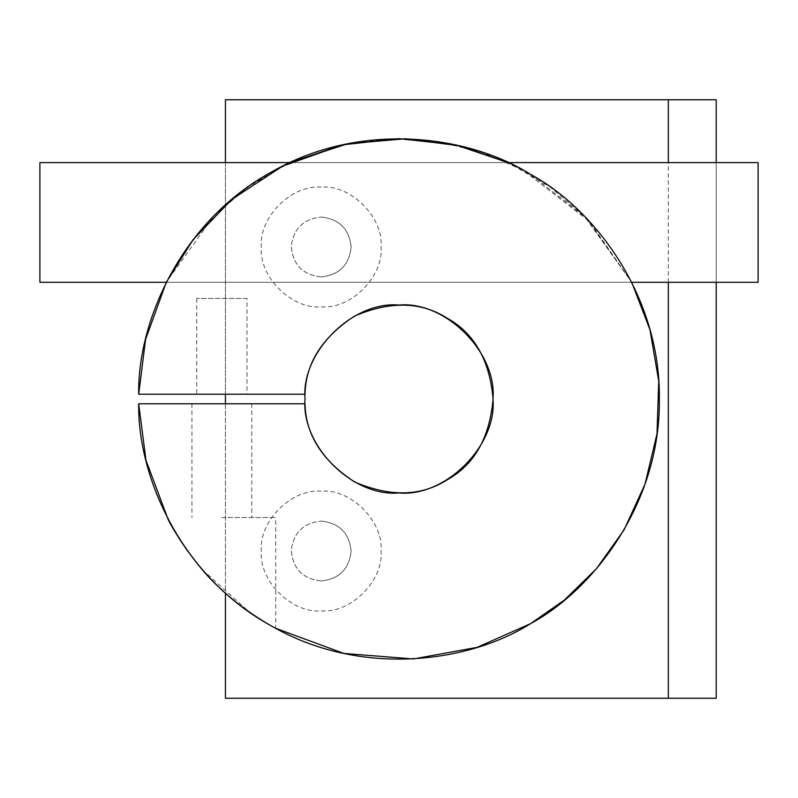 <?xml version="1.0" encoding="UTF-8"?>
<svg xmlns="http://www.w3.org/2000/svg" width="798" height="798" viewBox="0 0 798 798"><rect width="100%" height="100%" fill="white"/><g stroke="black" fill="none" stroke-linecap="round" stroke-linejoin="round"><path stroke-width="0.6" stroke-dasharray="3.99 2.99" d="M321.195 187.131C291.579 184.458 258.672 217.365 261.345 246.981C258.672 276.597 291.579 309.504 321.195 306.831C350.811 309.504 383.718 276.597 381.045 246.981C383.718 217.365 350.811 184.458 321.195 187.131M321.195 276.906C303.15 275.001 293.175 265.026 291.27 246.981C293.175 228.936 303.15 218.961 321.195 217.056C303.15 218.961 293.175 228.936 291.27 246.981C293.175 265.026 303.15 275.001 321.195 276.906C339.24 275.001 349.215 265.026 351.12 246.981C349.215 228.936 339.24 218.961 321.195 217.056C339.24 218.961 349.215 228.936 351.12 246.981C349.215 265.026 339.24 275.001 321.195 276.906M321.195 491.169C291.579 488.496 258.672 521.403 261.345 551.019C258.672 580.635 291.579 613.542 321.195 610.869C350.811 613.542 383.718 580.635 381.045 551.019C383.718 521.403 350.811 488.496 321.195 491.169M321.195 580.944C303.15 579.039 293.175 569.064 291.27 551.019C293.175 532.974 303.15 522.999 321.195 521.094C303.15 522.999 293.175 532.974 291.27 551.019C293.175 569.064 303.15 579.039 321.195 580.944C339.24 579.039 349.215 569.064 351.12 551.019C349.215 532.974 339.24 522.999 321.195 521.094C339.24 522.999 349.215 532.974 351.12 551.019C349.215 569.064 339.24 579.039 321.195 580.944M399 305.036C352.507 300.836 300.836 352.507 305.036 399C300.836 445.493 352.507 497.164 399 492.964C445.493 497.164 497.164 445.493 492.964 399C497.164 352.507 445.493 300.836 399 305.036C352.507 300.836 300.836 352.507 305.036 399C300.836 445.493 352.507 497.164 399 492.964C445.493 497.164 497.164 445.493 492.964 399C497.164 352.507 445.493 300.836 399 305.036C352.507 300.836 300.836 352.507 305.036 399C300.836 445.493 352.507 497.164 399 492.964C445.493 497.164 497.164 445.493 492.964 399C497.164 352.507 445.493 300.836 399 305.036M668.325 282.293L668.325 162.593M225.435 162.593L225.435 394.212M225.435 403.788L225.435 593.054M716.205 99.75L225.435 99.75L225.435 698.25L716.205 698.25L716.205 99.75M716.205 162.593L716.205 282.293M221.864 517.503L275.729 517.503L221.864 517.503M221.864 589.802C195.39 567.169 171.061 526.371 167.999 519.089C171.201 526.62 195.41 567.149 221.864 589.802C244.268 611.458 275.879 628.654 275.729 628.315C276.128 628.794 244.268 611.477 221.864 589.802M221.864 403.788L191.939 403.788L221.864 403.788M247.001 298.452L196.727 298.452L247.001 298.452L247.001 394.212L196.727 394.212L247.001 394.212M196.727 298.452L196.727 394.212M138.692 403.788L305.036 403.788C305.654 434.73 322.222 460.805 354.751 482.032C390.501 497.194 421.394 496.416 447.419 479.668C474.431 464.576 489.653 437.683 493.084 399C489.653 360.317 474.431 333.424 447.419 318.332C421.394 301.584 390.501 300.806 354.751 315.968C322.222 337.195 305.654 363.27 305.036 394.212L138.692 394.212M167.999 517.503L169.136 521.234M171.45 525.493L171.819 526.161M179.53 539.049L179.929 539.677M186.403 549.273L186.882 549.952M188.398 552.066L192.647 557.742M194.064 559.568L197.006 563.258M202.453 569.732L249.315 612.016M256.906 617.153L275.729 628.315L275.729 517.503M166.273 282.293L631.727 282.293L166.273 282.293L213.605 216.218L248.258 186.732L289.943 162.593L250.911 184.877L216.537 213.285L188.109 246.343L166.273 282.293L631.727 282.293L585.981 217.844L530.55 174.333L508.057 162.593L549.742 186.732L584.395 216.218L631.727 282.293L589.672 221.724L523.328 170.253L481.892 152.199L436.646 141.386L389.594 138.822L343 144.747M39.9 282.293L758.1 282.293L758.1 162.593L39.9 162.593L39.9 282.293M289.943 162.593L508.057 162.593M191.939 403.788L191.939 517.503M251.789 403.788L251.789 517.503"/><path stroke-width="1.2" d="M225.435 593.054L225.435 698.25L668.325 698.25L668.325 282.293M668.325 162.593L668.325 99.75L225.435 99.75L225.435 162.593M225.435 394.212L225.435 403.788M668.325 99.75L716.205 99.75L716.205 162.593M716.205 282.293L716.205 698.25L668.325 698.25M221.864 589.802C195.39 567.169 171.061 526.371 167.999 519.089C171.201 526.62 195.41 567.149 221.864 589.802C244.268 611.458 275.879 628.654 275.729 628.315C276.128 628.794 244.268 611.477 221.864 589.802M305.036 394.212L138.692 394.212C137.595 320.596 181.725 220.847 271.599 171.949C360.167 120.727 468.296 135.032 530.55 174.333C595.298 209.395 660.684 296.696 659.348 399C660.684 501.304 595.298 588.605 530.55 623.667C468.296 662.968 360.167 677.273 271.599 626.051C181.725 577.154 137.595 477.404 138.692 403.788L305.036 403.788C305.654 434.73 322.222 460.805 354.751 482.032C390.501 497.194 421.394 496.416 447.419 479.668C474.431 464.576 489.653 437.683 493.084 399C489.653 360.317 474.431 333.424 447.419 318.332C421.394 301.584 390.501 300.806 354.751 315.968C322.222 337.195 305.654 363.27 305.036 394.212M138.692 403.788L145.954 460.227L167.999 519.089M169.136 521.234L169.605 522.111M169.794 522.481L171.43 525.453M171.819 526.161L173.675 529.423M174.104 530.161L179.53 539.049M179.929 539.677L186.403 549.273M186.882 549.952L188.398 552.066M192.647 557.742L193.385 558.69M197.006 563.258L202.453 569.732M249.315 612.016L256.906 617.153M275.729 628.315L343.878 653.442L413.394 658.949L477.084 647.368L530.55 623.667L564.475 599.996L596.415 568.725L624.086 529.842L645.003 484.216L657.013 433.753L658.739 381.215L649.971 329.744L631.727 282.293L758.1 282.293L758.1 162.593L508.057 162.593L460.067 145.914L405.554 138.732L347.429 143.81L289.943 162.593L342.532 144.847L399 138.653L455.468 144.847L508.057 162.593M343 144.747L282.632 166.104L231.989 199.281L193.226 239.5L166.273 282.293L145.555 339.459L138.692 394.212M289.943 162.593L39.9 162.593L39.9 282.293L166.273 282.293M399 492.964C445.493 497.164 497.164 445.493 492.964 399C497.164 352.507 445.493 300.836 399 305.036C352.507 300.836 300.836 352.507 305.036 399C300.836 445.493 352.507 497.164 399 492.964"/></g></svg>
